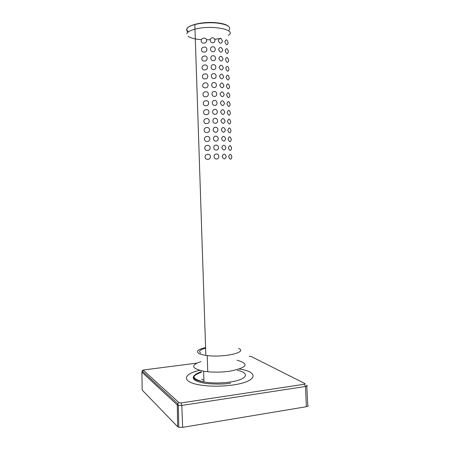 <?xml version="1.0" encoding="UTF-8"?>
<svg xmlns="http://www.w3.org/2000/svg" width="450" height="450" viewBox="0 0 450 450"><rect width="100%" height="100%" fill="white"/><g stroke="black" fill="none" stroke-linecap="round" stroke-linejoin="round"><path stroke-width="0.67" d="M142.594 371.379L141.891 372.127L142.194 390.099L177.649 426.724L178.808 427.281L182.649 427.354L306.343 406.716C308.177 406.322 308.638 405.799 307.716 405.141L306.765 385.189C307.592 385.723 307.176 386.151 305.516 386.471L304.543 384.216L181.114 402.936L179.1 402.716L177.688 403.627L177.283 404.938L141.891 372.127L142.239 371.053L144.169 369.889M239.462 369.045C259.037 371.846 257.732 381.369 233.572 384.902C221.248 386.629 209.745 386.601 199.058 384.823C181.204 381.701 183.088 373.973 199.609 370.367M237.077 360.248C249.683 363.926 247.286 367.582 229.882 371.205C220.534 372.437 211.776 372.442 203.625 371.222C191.306 368.432 190.434 365.209 200.998 361.547M220.928 38.244L220.247 38.396M219.313 38.593L214.757 39.302M210.184 39.696L206.629 39.803M201.392 39.651C195.036 39.189 190.603 38.076 188.083 36.321M187.948 32.248C189.321 31.078 191.666 30.054 194.979 29.188C211.556 24.587 237.611 29.773 228.324 35.364M238.646 348.446C248.214 352.356 222.604 358.059 205.847 355.365C202.494 354.87 200.104 354.195 198.669 353.34C195.874 351.197 198.18 349.279 205.588 347.574M200.717 353.087C198.292 351.332 199.924 349.701 205.605 348.188M231.891 156.977C231.081 160.048 230.006 159.947 228.673 156.679C229.792 153.568 230.867 153.669 231.891 156.977M226.271 156.566C225.062 159.683 223.678 159.654 222.12 156.482C223.476 153.332 224.859 153.366 226.271 156.566M216.399 154.041C219.493 153.877 219.628 159.109 216.523 158.979C213.351 159.143 213.227 153.962 216.399 154.041M207.743 154.344C211.376 153.872 211.309 159.66 207.72 159.278C204.131 159.643 204.21 154.148 207.743 154.344M231.604 148.213C230.788 151.256 229.714 151.138 228.386 147.847C229.506 144.759 230.574 144.877 231.604 148.213M225.973 147.701C224.769 150.806 223.386 150.761 221.822 147.578C223.183 144.439 224.567 144.484 225.973 147.701M216.101 145.114C219.201 144.956 219.336 150.188 216.231 150.047C213.053 150.204 212.934 145.024 216.101 145.114M207.444 145.417C211.078 144.934 211.011 150.722 207.422 150.351C203.833 150.733 203.912 145.232 207.444 145.417M231.311 139.444C230.501 142.464 229.427 142.324 228.094 139.016C229.213 135.945 230.287 136.086 231.311 139.444M225.681 138.836C224.477 141.924 223.093 141.868 221.529 138.673C222.885 135.546 224.269 135.602 225.681 138.836M215.809 136.181C218.903 136.035 219.037 141.266 215.933 141.12C212.76 141.272 212.636 136.086 215.809 136.181M207.152 136.485C210.786 135.996 210.718 141.789 207.124 141.418C203.535 141.817 203.619 136.316 207.152 136.485M231.024 130.674C230.209 133.672 229.134 133.509 227.801 130.179C228.921 127.125 229.995 127.294 231.024 130.674M225.388 129.971C224.184 133.043 222.795 132.975 221.237 129.769C222.593 126.653 223.976 126.72 225.388 129.971M215.511 127.249C218.61 127.114 218.745 132.345 215.634 132.188C212.462 132.334 212.338 127.147 215.511 127.249M206.854 127.552C210.487 127.058 210.42 132.851 206.831 132.491C203.237 132.902 203.321 127.401 206.854 127.552M230.732 121.905C229.916 124.881 228.842 124.695 227.509 121.343C228.634 118.311 229.708 118.496 230.732 121.905M225.096 121.101C223.886 124.161 222.502 124.076 220.939 120.859C222.3 117.754 223.684 117.832 225.096 121.101M215.213 118.311C218.312 118.192 218.447 123.424 215.342 123.249C212.164 123.39 212.046 118.204 215.213 118.311M206.556 118.62C210.189 118.114 210.122 123.907 206.533 123.559C202.944 123.986 203.023 118.479 206.556 118.62M230.445 113.136C229.629 116.089 228.555 115.875 227.216 112.506C228.341 109.491 229.416 109.699 230.445 113.136M224.803 112.23C223.594 115.273 222.21 115.177 220.646 111.949C222.002 108.855 223.391 108.945 224.803 112.23M214.92 109.378C218.019 109.266 218.154 114.497 215.044 114.317C211.871 114.452 211.748 109.266 214.92 109.378M206.257 109.688C209.891 109.17 209.824 114.969 206.235 114.626C202.646 115.071 202.725 109.558 206.257 109.688M230.158 104.361C229.337 107.291 228.263 107.055 226.924 103.663C228.049 100.671 229.123 100.901 230.158 104.361M224.511 103.354C223.301 106.386 221.917 106.279 220.348 103.039C221.709 99.956 223.099 100.058 224.511 103.354M214.622 100.44C217.721 100.339 217.856 105.57 214.751 105.379C211.573 105.508 211.449 100.316 214.622 100.44M205.959 100.749C209.599 100.226 209.531 106.026 205.937 105.694C202.348 106.149 202.433 100.637 205.959 100.749M229.866 95.591C229.05 98.488 227.97 98.235 226.631 94.821C227.756 91.851 228.836 92.104 229.866 95.591M224.218 94.483C223.009 97.498 221.619 97.38 220.056 94.123C221.417 91.052 222.801 91.17 224.218 94.483M214.324 91.496C217.429 91.406 217.564 96.643 214.453 96.441C211.275 96.559 211.151 91.373 214.324 91.496M205.667 91.811C209.301 91.282 209.233 97.076 205.644 96.756C202.056 97.228 202.134 91.716 205.667 91.811M229.579 86.811C228.757 89.691 227.678 89.415 226.344 85.978C227.469 83.025 228.544 83.301 229.579 86.811M223.926 85.607C222.716 88.605 221.327 88.476 219.763 85.213C221.119 82.147 222.508 82.277 223.926 85.607M214.031 82.558C217.131 82.479 217.266 87.711 214.155 87.497C210.977 87.615 210.859 82.423 214.031 82.558M205.369 82.873C209.002 82.333 208.935 88.133 205.346 87.817C201.757 88.307 201.836 82.789 205.369 82.873M229.286 78.036C228.465 80.888 227.391 80.589 226.052 77.136C227.177 74.199 228.257 74.498 229.286 78.036M223.633 76.725C222.418 79.718 221.034 79.571 219.465 76.297C220.826 73.243 222.216 73.384 223.633 76.725M213.733 73.614C216.838 73.547 216.968 78.778 213.862 78.559C210.684 78.666 210.561 73.474 213.733 73.614M205.071 73.929C208.704 73.384 208.637 79.183 205.048 78.879C201.459 79.38 201.538 73.862 205.071 73.929M228.999 69.255C228.178 72.084 227.098 71.764 225.759 68.288C226.884 65.374 227.964 65.694 228.999 69.255M223.341 67.849C222.126 70.824 220.736 70.667 219.172 67.376C220.534 64.333 221.923 64.491 223.341 67.849M213.435 64.671C216.54 64.609 216.675 69.846 213.564 69.615C210.386 69.716 210.263 64.524 213.435 64.671M204.773 64.991C208.406 64.434 208.339 70.234 204.75 69.936C201.161 70.453 201.246 64.929 204.773 64.991M228.707 60.474C227.886 63.281 226.806 62.932 225.467 59.439C226.592 56.542 227.672 56.891 228.707 60.474M223.042 58.967C221.833 61.926 220.444 61.757 218.874 58.461C220.236 55.423 221.625 55.592 223.042 58.967M213.143 55.721C216.248 55.676 216.377 60.913 213.266 60.666C210.088 60.767 209.964 55.575 213.143 55.721M204.474 56.042C208.114 55.479 208.046 61.284 204.452 60.992C200.863 61.526 200.947 56.002 204.474 56.042M228.42 51.694C227.599 54.473 226.513 54.107 225.174 50.591C226.299 47.711 227.385 48.083 228.42 51.694M222.75 50.085C221.541 53.032 220.151 52.847 218.582 49.539C219.943 46.513 221.333 46.699 222.75 50.085M212.844 46.777C215.949 46.738 216.084 51.975 212.974 51.722C209.79 51.812 209.666 46.62 212.844 46.777M204.182 47.098C207.816 46.524 207.748 52.329 204.154 52.048C200.571 52.594 200.649 47.07 204.182 47.098M228.127 42.913C227.306 45.669 226.221 45.276 224.882 41.738C226.013 38.88 227.093 39.274 228.127 42.913M222.458 41.197C221.243 44.134 219.853 43.937 218.284 40.618C219.651 37.603 221.04 37.8 222.458 41.197M212.546 37.828C215.651 37.8 215.786 43.037 212.676 42.773C209.492 42.857 209.374 37.665 212.546 37.828M203.884 38.149C207.518 37.569 207.45 43.374 203.861 43.104C200.273 43.661 200.351 38.132 203.884 38.149M249.204 356.4L251.139 356.479L305.106 383.647L304.543 384.216M196.718 363.139L144.371 369.861M143.426 370.327L179.1 402.716M306.343 406.716L305.516 386.471L181.794 405.433L181.114 402.936M251.139 356.479L252.377 357.098M143.769 369.984C142.791 370.159 142.279 370.513 142.239 371.053L177.688 403.627L178.324 405.388L181.794 405.433L182.649 427.354M177.649 426.724L177.283 404.938L178.324 405.388L178.808 427.281M201.336 371.644C190.778 375.525 191.661 378.968 203.979 381.966C212.136 383.287 220.894 383.304 230.243 382.005C247.348 379.564 250.312 372.915 237.409 370.339M194.456 375.339C191.126 378.793 194.788 381.476 205.431 383.389C216.045 384.384 224.449 384.294 230.636 383.119M229.033 30.15C231.379 26.651 227.07 24.255 216.101 22.967L215.871 22.944C208.266 22.421 201.251 22.956 194.828 24.542C191.514 25.431 189.169 26.471 187.796 27.675C186.362 29.008 186.283 30.291 187.554 31.523M187.583 31.551L187.937 31.854M215.871 22.944L215.73 22.697C199.755 21.195 182.205 26.843 187.914 31.191L186.862 33.795M216.101 22.967L215.809 22.703M228.617 26.393C226.592 24.553 222.401 23.327 216.039 22.719M194.979 29.188L194.828 24.542C187.504 26.505 185.203 28.806 187.926 31.449M201.583 379.136L203.923 380.284M187.914 31.157L187.132 33.188M203.625 371.222L203.979 381.966C191.267 379.598 190.395 376.346 201.352 372.206M207.214 355.545L207.754 371.751M194.946 28.102L205.847 355.365M186.969 33.491L187.909 31.027"/></g></svg>
